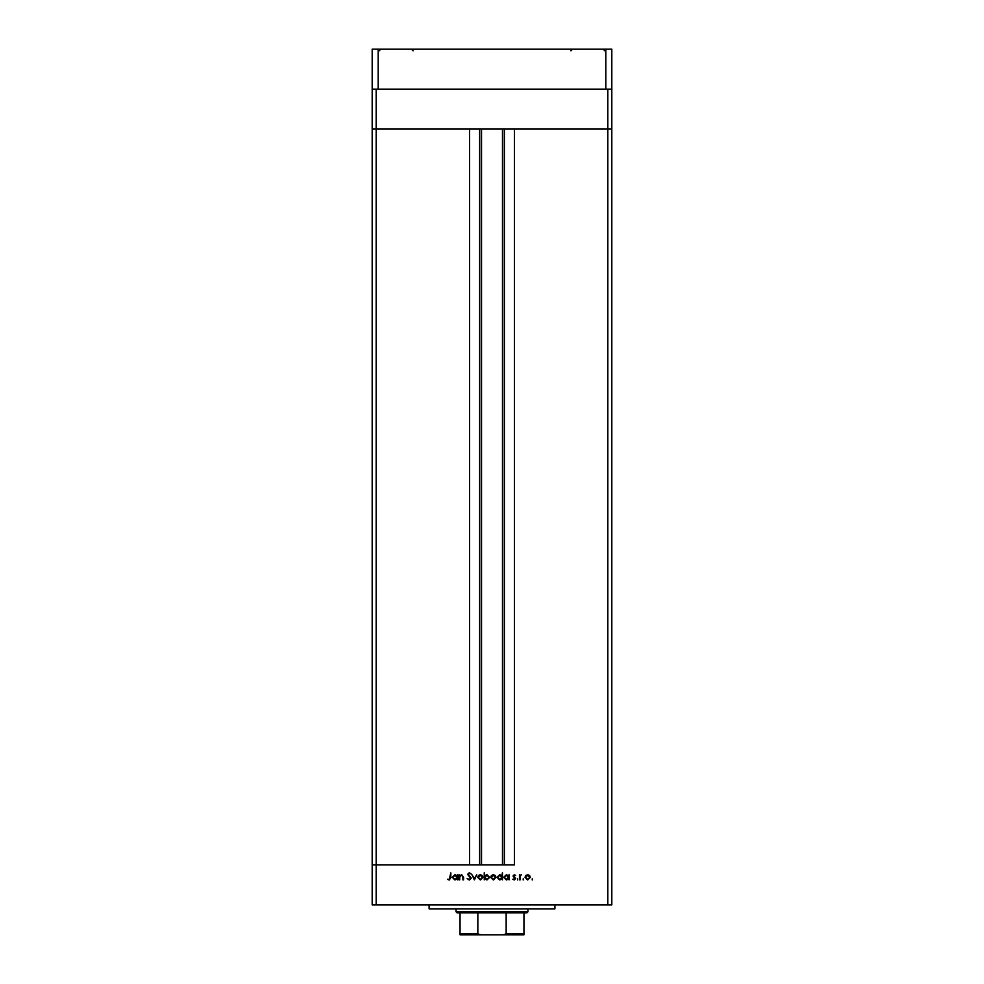 <?xml version="1.0" encoding="UTF-8"?>
<svg xmlns="http://www.w3.org/2000/svg" width="984" height="984" viewBox="0 0 984 984"><rect width="100%" height="100%" fill="white"/><g stroke="black" fill="none" stroke-linecap="round" stroke-linejoin="round"><path stroke-width="1.48" d="M607.817 89.138L607.817 129.076L611.814 129.076L611.814 904.849L607.817 904.849L607.817 129.076L514.46 129.076L514.46 864.911L376.183 864.911L469.54 864.911L469.54 129.076L372.186 129.076L611.814 129.076L611.814 89.138L372.186 89.138L372.186 49.2L611.814 49.2L611.814 89.138M607.817 904.849L376.183 904.849L376.183 89.138M376.183 904.849L372.186 904.849L372.186 864.911L376.183 864.911L372.186 864.911L372.186 89.138M554.902 904.849L554.902 908.847L429.098 908.847L429.098 904.849M459.7 879.893L459.073 879.893L459.073 874.776L459.7 875.699L461.644 874.69L463.562 877.273L463.562 879.893L462.935 879.893L462.861 876.326L461.533 875.317L459.799 876.67L459.7 879.893M471.262 878.171L469.27 880.065L467.142 878.54L469.27 879.352L470.635 878.171L467.584 874.346L469.307 872.722L471.176 873.903L469.245 873.435L468.212 874.321L471.262 878.171M474.399 879.893L471.976 874.776L474.349 878.503L476.723 874.776L474.399 879.893M477.72 877.347L478.421 875.539L480.364 874.69L482.295 875.526L482.996 877.347L480.364 879.979L477.72 877.347M490.708 877.347L491.41 875.539L493.353 874.69L495.296 875.526L495.998 877.347L493.353 879.979L490.708 877.347M508.445 875.723L509.072 874.776L509.072 879.893L508.445 879.007L506.366 879.979L503.697 877.322L506.379 874.69L508.445 875.723M532.233 879.979L532.233 878.81L532.233 879.979M525.025 877.347L525.727 875.539L527.67 874.69L529.613 875.526L530.314 877.347L527.67 879.979L525.025 877.347M523.193 879.979L523.193 878.81L523.193 879.979M520.093 879.893L519.466 879.893L519.466 874.776L520.093 875.526L521.348 874.69L520.204 876.412L520.093 879.893M517.633 879.979L517.633 878.81L517.633 879.979M513.021 876.031L514.312 874.69L515.616 875.416L513.648 876.006L515.702 878.503L514.214 879.979L512.75 879.29L515.075 878.528L513.021 876.031M501.815 875.772L502.443 872.722L502.443 879.893L501.815 879.007L499.737 879.979L497.068 877.322L499.749 874.69L501.815 875.772M484.878 878.946L484.251 879.893L484.251 872.722L484.878 875.711L486.969 874.69L489.626 877.347L486.945 879.979L484.878 878.946M457.019 875.723L457.646 874.776L457.646 879.893L457.019 879.007L454.928 879.979L452.271 877.322L454.952 874.69L457.019 875.723M449.245 879.352L450.832 872.894L450.832 877.617L449.208 880.065L447.523 879.265L449.245 879.352M529.687 877.347L527.67 875.317L525.653 877.347L527.67 879.352L529.687 877.347M508.445 877.347L506.391 875.317L504.325 877.322L506.379 879.352L508.445 877.347M501.815 877.347L499.761 875.317L497.695 877.322L499.749 879.352L501.815 877.347M495.37 877.347L493.353 875.317L491.336 877.347L493.353 879.352L495.37 877.347M484.878 877.322L486.945 879.352L488.999 877.347L486.957 875.317L484.878 877.322M482.369 877.347L480.364 875.317L478.347 877.347L480.364 879.352L482.369 877.347M457.019 877.347L454.965 875.317L452.898 877.322L454.952 879.352L457.019 877.347M481.52 129.076L481.52 864.911M605.824 89.138L605.824 49.2M378.176 89.138L378.176 49.2M518.064 934.8L465.936 934.8L518.064 934.8M527.941 911.836L526.944 912.832L457.056 912.832L456.059 911.836L527.941 911.836L527.941 908.847M456.059 911.836L456.059 908.847M523.955 934.8L523.955 933.804L523.955 934.8L460.045 934.8L460.045 933.804L460.045 934.8M523.955 912.832L523.955 933.804L506.157 933.804L503.476 934.8M506.157 912.832L506.157 933.804M477.843 912.832L477.843 933.804L480.524 934.8M460.045 912.832L460.045 933.804L477.843 933.804M504.349 129.076L504.349 864.911M479.651 129.076L479.651 864.911M502.48 129.076L502.48 864.911M413.12 50.799L411.521 49.2M379.184 50.799L380.771 49.2M604.816 50.799L603.229 49.2M571.31 49.704L570.88 50.799L572.479 49.2"/></g></svg>
